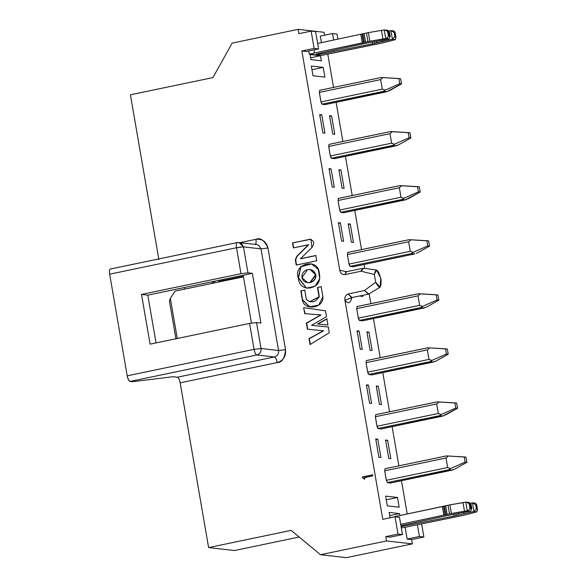 <?xml version="1.0" encoding="UTF-8"?>
<svg xmlns="http://www.w3.org/2000/svg" width="587" height="587" viewBox="0 0 587 587"><rect width="100%" height="100%" fill="white"/><g stroke="black" fill="none" stroke-linecap="round" stroke-linejoin="round"><path stroke-width="0.88" d="M332.543 33.547L333.665 40.055L332.543 33.547L320.289 36.108L321.419 42.631L320.289 36.108L332.543 33.547L337.004 34.053L332.543 33.547M337.885 39.168L337.004 34.053L337.885 39.168M417.386 524.705L419.419 536.503L423.88 537.01L421.605 523.831L423.88 537.01L419.419 536.503L417.386 524.705M311.139 31.118L314.126 48.42L318.587 48.926L315.601 31.625L311.139 31.118L315.601 31.625L318.587 48.926L306.333 51.48L318.587 48.926L314.126 48.42L301.872 50.974L306.333 51.48L301.872 50.974L314.126 48.42L311.139 31.118L298.886 33.672L311.139 31.118M395.029 516.773L398.015 534.067L402.477 534.574L399.483 517.279L395.029 516.773L399.483 517.279L402.477 534.574L390.216 537.134L402.477 534.574L398.015 534.067L385.762 536.628L390.216 537.134L385.762 536.628L398.015 534.067L395.029 516.773L382.768 519.326L395.029 516.773M110.583 268.993C109.498 269.162 109.189 270.893 109.659 274.188L236.51 247.729L240.986 273.681L236.51 247.729L109.659 274.188L127.21 375.819L254.061 349.36L249.578 323.415L150.103 344.158L141.511 294.432L240.986 273.681L247.956 272.823L243.473 246.878L238.968 242.46L241.316 243.363L243.473 246.878L261.01 248.866L267.973 248.015L285.531 349.639L267.973 248.015L261.01 248.866L278.568 350.498L285.531 349.639C284.739 358.334 281.958 362.649 277.181 362.583C283.323 360.689 286.104 356.375 285.531 349.639L278.568 350.498C278.854 353.866 277.46 356.023 274.393 356.969C277.468 356.015 278.854 353.858 278.568 350.498L261.024 348.502L278.568 350.498L261.01 248.866L243.473 246.878L247.956 272.823L252.373 273.329L260.966 323.063L256.541 322.557L261.024 348.502C261.318 351.87 259.924 354.027 256.849 354.974L274.393 356.969C275.685 357.6 276.616 359.471 277.181 362.583L180.158 382.819L277.189 362.583C276.514 359.266 275.582 357.395 274.393 356.969L177.369 377.206L274.393 356.969L256.849 354.974L130.006 381.433L132.457 381.711L173.128 376.722L177.369 377.206C178.558 377.632 179.49 379.503 180.158 382.827L208.62 547.59L234.484 550.525L299.179 537.032L234.484 550.525L208.62 547.59L291.145 530.377L320.531 554.715L386.503 540.95L412.368 543.885L411.626 539.563L407.165 539.057L405.125 527.243L407.165 539.057L419.419 536.503L407.165 539.057L411.626 539.563L423.88 537.01L411.626 539.563L412.368 543.885L386.503 540.95L320.531 554.715L346.396 557.65L412.368 543.885L346.396 557.65L320.531 554.715L291.145 530.377L208.62 547.59L180.158 382.819C179.483 379.547 178.551 377.676 177.369 377.206L173.128 376.722L132.457 381.711L130.006 381.433L128.421 379.701L127.21 375.819L109.659 274.188C109.211 270.945 109.52 269.213 110.583 268.993L237.339 242.534M184.355 287.513L184.634 289.12L184.355 287.513M243.187 275.244L147.792 295.144L156.047 342.925L147.792 295.144L252.373 273.329L247.956 272.823L240.986 273.681L141.511 294.432L147.792 295.144L141.511 294.432L150.103 344.158L249.578 323.415L254.061 349.36L127.21 375.819C127.885 379.136 128.817 381.007 130.006 381.433L256.849 354.974C255.668 354.548 254.736 352.677 254.061 349.36C254.729 352.64 255.661 354.511 256.849 354.974C259.894 353.99 261.288 351.833 261.024 348.502L254.061 349.36L261.024 348.502L256.541 322.557L249.578 323.415L256.541 322.557L260.966 323.063L252.373 273.329L243.187 275.244L251.441 323.063L243.187 275.244M243.458 276.851L175.021 291.13L170.347 298.372L177.281 338.494L170.347 298.372L175.021 291.13L243.458 276.851M324.002 32.285L324.508 35.227L324.002 32.285L298.137 29.35L324.002 32.285M327.773 54.121L333.526 87.426L327.773 54.121M336.094 102.307L342.867 141.482L336.094 102.307M345.435 156.362L352.2 195.537L345.435 156.362M354.768 210.417L361.541 249.6L354.768 210.417M364.109 264.48L364.791 268.435L364.109 264.48M369.179 293.823L370.874 303.655L369.179 293.823M373.449 318.536L380.215 357.71L373.449 318.536M382.783 372.591L389.548 411.773L382.783 372.591M392.123 426.654L398.889 465.829L392.123 426.654M401.457 480.709L407.209 513.992L401.457 480.709M232.158 43.115L298.137 29.35L232.158 43.115L212.934 77.587L232.158 43.115M169.423 301.05L170.347 298.372L169.423 301.05L175.939 338.772L169.423 301.05M158.872 259.571L130.409 94.8L212.934 77.587L130.409 94.8L158.872 259.571M310.949 59.632L321.353 60.813L320.473 55.736L310.626 57.79L320.473 55.736L321.353 60.813L310.949 59.632L310.068 54.554L310.949 59.632M389.717 515.657L399.564 513.603L389.159 512.422L390.032 517.507L389.159 512.422L399.564 513.603L389.717 515.657M399.894 515.533L399.564 513.603L399.894 515.533M254.971 244.53C256.057 244.361 256.365 242.629 255.895 239.335L240.215 242.6L255.895 239.335C256.394 242.431 256.086 244.163 254.971 244.53L256.526 244.456L258.838 245.344L261.01 248.866L258.852 245.359L256.526 244.456L237.251 242.541M267.973 248.015C266.263 241.514 262.242 238.623 255.895 239.335C260.32 237.346 264.341 240.244 267.973 248.015M243.473 246.878L236.51 247.729C236.04 244.434 236.348 242.702 237.434 242.534M236.51 247.729L240.633 247.046M301.931 277.548C303.061 281.364 305.717 283.029 309.914 282.567C313.957 281.268 315.85 278.627 315.593 274.628C314.471 270.812 311.807 269.139 307.617 269.609C303.567 270.901 301.674 273.549 301.931 277.548L307.617 269.609L309.951 269.492L315.593 274.628L309.914 282.567L307.573 282.685L301.931 277.548M295.687 259.799L296.545 265.075L295.532 259.799L297.139 256.284L308.674 244.794L293.353 247.89L292.487 242.901L309.789 239.386L292.487 242.901L293.647 247.927L292.788 242.937L309.488 239.357C314.104 240.31 314.903 243.033 311.888 247.523L300.493 258.706L315.777 255.514L316.687 260.775L315.777 255.514L300.493 258.706L311.888 247.523L311.007 239.239L292.487 242.901L293.353 247.89L308.38 244.757L296.839 256.248L295.334 259.777L296.244 265.045L316.687 260.775L296.244 265.045L295.393 259.77M295.444 259.755L296.839 256.248L308.38 244.757L296.839 256.248L295.745 259.792M309.789 239.386L311.154 239.261L309.789 239.386M300.793 258.735L316.077 255.55L300.793 258.735M321.17 286.676L317.442 287.454L321.463 286.705L317.442 287.454L319.049 296.751L309.709 301.747L306.37 299.487L304.748 290.095L300.786 290.925L302.298 299.671L309.598 306.854L318.726 305.064L322.909 296.758L321.17 286.676L322.909 296.758C324.083 308.336 303.853 311.337 302.298 299.671L300.786 290.925L304.748 290.095L306.37 299.487C311.433 303.391 315.652 302.474 319.049 296.751L317.442 287.454L321.17 286.676M309.745 306.869L302.599 299.708L301.087 290.961L305.049 290.132L301.087 290.961L302.599 299.708L309.745 306.869M309.863 301.769L319.343 296.787L317.743 287.483L319.343 296.787L309.863 301.769M326.511 316.782L325.477 310.787L303.655 307.691L304.69 313.641L320.737 314.925L306.348 323.129L307.405 329.204L323.349 330.767L309.048 338.633L310.075 344.525L329.285 332.807L328.28 326.988L311.492 325.345L326.511 316.782L311.492 325.345L328.28 326.988L329.285 332.807L310.075 344.525L309.048 338.633L323.65 330.797L307.405 329.204L306.348 323.129L321.03 314.955L304.69 313.641L303.655 307.691L325.477 310.787L326.511 316.782M311.785 325.381L328.573 327.025L311.785 325.381M310.376 344.554L309.349 338.662L323.65 330.797L309.349 338.662L309.863 341.612M307.705 329.241L306.641 323.166L321.03 314.955L306.641 323.166L307.17 326.203M304.991 313.678L304.47 310.699M327.928 324.971L326.871 318.866L317.508 324.009L327.928 324.971L317.508 324.009L326.871 318.866L327.928 324.971M317.809 324.046L327.172 318.902L317.809 324.046M298.203 277.783L306.407 288.151L315.08 286.17L319.732 278.612L318.213 269.382L311.536 263.857L300.676 266.689L298.504 277.82L300.911 266.769L311.682 263.879L300.911 266.769L298.203 277.783C293.038 263.46 318.125 257.671 319.225 272.691C321.045 281.599 317.67 286.735 309.1 288.092C302.665 288.195 299.032 284.761 298.203 277.783M306.553 288.173L298.504 277.82L306.553 288.173M310.097 269.514L315.894 274.657C316.151 278.656 314.258 281.305 310.207 282.596L307.867 282.714L310.207 282.596L315.894 274.657L309.951 269.492M351.151 297.492L350.843 298.291L352.083 297.587L348.076 293.97L351.62 297.609L368.423 294.182L364.417 290.558L348.076 293.97C345.567 295.129 344.51 297.176 344.907 300.133L382.768 519.326L344.907 300.133C344.496 297.183 345.552 295.129 348.076 293.97L364.417 290.558L375.673 282.2L374.337 274.467L361.078 271.223L344.738 274.628L361.078 271.223L361.247 270.57M346.286 271.73L339.734 270.167L301.872 50.974L339.734 270.167C340.35 273.087 342.016 274.577 344.738 274.628L346.675 271.678L344.738 274.628M298.886 33.672L298.137 29.35L298.886 33.672M386.503 540.95L385.762 536.628L386.503 540.95M362.428 477.524L364.211 479.036L364.835 478.911L364.608 477.576L372.73 475.881L372.554 474.861L362.34 476.996L364.505 479.073L362.34 476.996L362.428 477.524L362.34 476.996L372.554 474.861L372.73 475.881L364.608 477.576L364.835 478.911L364.211 479.036L362.428 477.524L362.935 477.547M362.634 477.026L372.848 474.898L362.634 477.026M361.379 270.167L363.522 268.259M376.509 270.027L363.514 268.259L361.078 271.216L374.337 274.467L375.673 282.2C379.62 289.611 381.396 288.628 380.992 279.258C378.145 269.206 375.922 267.606 374.337 274.467L376.509 270.027L380.772 278.084L380.082 287.182L375.673 282.2L370.294 286.207M366.398 384.867L369.568 403.247L366.398 384.867L368.438 385.101L371.615 403.482L369.568 403.247L371.615 403.482L368.438 385.101L366.398 384.867M381.462 404.597L378.285 386.217L376.355 386.62L378.285 386.217L381.462 404.597L379.415 404.37L376.245 385.989L378.285 386.217L376.245 385.989L379.415 404.37L381.462 404.597M390.803 458.66L387.625 440.279L385.688 440.683L387.625 440.279L390.803 458.66L388.755 458.425L385.578 440.045L387.625 440.279L385.578 440.045L388.755 458.425L390.803 458.66M375.731 438.929L378.909 457.31L375.731 438.929L377.779 439.157L380.948 457.537L378.909 457.31L380.948 457.537L377.779 439.157L375.731 438.929M387.295 505.847L399.182 507.197L397.502 497.468L385.615 496.118L387.295 505.847L385.615 496.118L397.502 497.468L386.253 499.816L397.502 497.468L399.182 507.197L387.295 505.847M357.057 330.811L360.235 349.192L357.057 330.811L359.105 331.046L362.274 349.426L360.235 349.192L362.274 349.426L359.105 331.046L357.057 330.811M372.121 350.542L368.952 332.161L367.014 332.565L368.952 332.161L372.121 350.542L370.081 350.307L366.904 331.926L368.952 332.161L366.904 331.926L370.081 350.307L372.121 350.542M353.447 242.424L350.278 224.043L348.34 224.447L350.278 224.043L353.447 242.424L351.408 242.196L348.23 223.816L350.278 224.043L348.23 223.816L351.408 242.196L353.447 242.424M338.383 222.693L341.561 241.074L338.383 222.693L340.431 222.928L343.6 241.308L341.561 241.074L343.6 241.308L340.431 222.928L338.383 222.693M329.043 168.638L332.22 187.018L329.043 168.638L331.09 168.873L334.267 187.253L332.22 187.018L334.267 187.253L331.09 168.873L329.043 168.638M344.114 188.368L340.937 169.988L339.007 170.391L340.937 169.988L344.114 188.368L342.067 188.133L338.897 169.753L340.937 169.988L338.897 169.753L342.067 188.133L344.114 188.368M319.71 114.582L322.887 132.963L319.71 114.582L321.749 114.81L324.927 133.19L322.887 132.963L324.927 133.19L321.749 114.81L319.71 114.582M334.773 134.313L331.604 115.933L329.667 116.336L331.604 115.933L334.773 134.313L332.734 134.078L329.556 115.698L331.604 115.933L329.556 115.698L332.734 134.078L334.773 134.313M311.323 66.037L313.003 75.767L324.897 77.117L323.217 67.388L311.323 66.037L323.217 67.388L311.961 69.736L323.217 67.388L324.897 77.117L313.003 75.767L311.323 66.037M362.788 296.486L362.597 295.393L362.788 296.486L360.741 296.252L360.667 295.797L360.741 296.252L362.788 296.486M364.417 290.558L368.885 293.999L380.082 287.182M351.767 297.125C350.703 303.384 348.414 304.382 344.907 300.133L351.679 297.712M339.734 270.167L346.271 271.73M402.733 527.742L401.266 527.574L402.733 527.742L463.055 515.423L476.96 511.827L473.98 511.49L454.074 516.076L401.097 526.612L454.074 516.076L473.98 511.49L476.96 511.827L463.055 515.423L402.733 527.742M310.068 54.554L320.473 55.736L310.068 54.554M321.162 55.494L309.268 54.143L308.725 50.981L309.268 54.143L321.162 55.494L326.423 54.4L321.162 55.494M338.42 198.428L338.046 200.505L339.69 210.021L340.805 212.267L344.077 212.641L405.36 199.851L402.088 199.485L340.805 212.267L340.108 211.437L339.69 210.021L400.972 197.239L399.329 187.723L338.046 200.505L338.42 198.428L399.696 185.646L338.339 198.428L399.681 185.639M344.099 212.743L340.827 212.377M339.653 210.014L338.009 200.505M357.094 306.546L356.72 308.623L358.363 318.132L359.486 320.385L362.751 320.751L424.034 307.97L420.762 307.603L359.486 320.385L358.782 319.555L358.363 318.132L419.646 305.35L418.003 295.841L356.72 308.623L357.094 306.546L418.37 293.757L357.013 306.546L418.355 293.749M362.773 320.862L359.501 320.487M358.327 318.132L356.683 308.615M347.753 252.483L347.387 254.56L349.03 264.077L350.145 266.322L353.418 266.696L414.693 253.914L411.421 253.54L350.145 266.322L349.448 265.493L349.03 264.077L410.306 251.295L408.662 241.778L347.387 254.56L347.753 252.483L409.036 239.701L347.68 252.491L409.022 239.694M353.433 266.806L350.168 266.432M348.994 264.069L347.35 254.56M366.427 360.601L366.061 362.678L367.704 372.195L368.819 374.44L372.092 374.807L433.367 362.025L430.102 361.658L368.819 374.44L368.122 373.611L367.704 372.195L428.98 359.413L427.336 349.896L366.061 362.678L366.427 360.601L427.71 347.82L366.354 360.601L427.696 347.805M372.107 374.917L368.841 374.55M367.667 372.187L366.024 362.671M329.08 144.373L328.713 146.449L330.356 155.959L331.472 158.211L334.744 158.578L396.02 145.796L392.747 145.429L331.472 158.211L330.774 157.382L330.356 155.959L391.632 143.177L389.988 133.667L328.713 146.449L329.08 144.373L390.362 131.591L329.006 144.373L390.348 131.576M334.759 158.688L331.486 158.314M330.32 155.959L328.676 146.442M375.768 414.657L375.394 416.733L377.037 426.25L378.16 428.495L381.425 428.87L442.708 416.088L439.436 415.713L378.16 428.495L377.456 427.666L377.037 426.25L438.32 413.468L436.677 403.951L375.401 416.733L375.768 414.657L437.044 401.875L375.687 414.664L437.029 401.868M381.447 428.98L378.175 428.605M377.001 426.243L375.357 416.733M385.101 468.712L384.734 470.796L386.378 480.305L387.493 482.551L390.766 482.925L452.041 470.143L448.776 469.769L387.493 482.551L386.378 480.305L447.654 467.523L446.017 458.014L384.734 470.796L385.101 468.712L446.384 455.93L385.028 468.719L446.369 455.923L448.358 456.011L446.384 455.93M390.781 483.035L387.515 482.661M386.341 480.305L384.698 470.789M319.746 90.31L319.372 92.386L321.016 101.903L322.131 104.148L325.403 104.523L386.679 91.741L383.414 91.367L322.131 104.148L321.434 103.319L321.016 101.903L382.298 89.121L380.655 79.605L319.372 92.386L319.746 90.31L381.022 77.528L319.666 90.317L381.007 77.521M325.425 104.633L322.153 104.259M320.979 101.903L319.335 92.386M366.508 385.505L368.438 385.101L366.508 385.505M375.841 439.56L377.779 439.157L375.841 439.56M357.167 331.45L359.105 331.046L357.167 331.45M338.494 223.331L340.431 222.928L338.494 223.331M329.153 169.276L331.09 168.873L329.153 169.276M319.82 115.213L321.749 114.81L319.82 115.213M400.936 525.659L448.108 515.401L470.745 511.116L467.281 510.829L451.418 513.522L400.701 524.323L451.418 513.522L449.928 504.871L465.784 502.178L469.248 502.472L465.784 502.178L467.281 510.829L470.745 511.116L448.108 515.401L400.936 525.659M394.611 516.648L449.928 504.871L448.035 505.238L449.532 513.889L448.035 505.238L445.687 505.73L447.177 514.381L445.687 505.73L444.484 506.016L445.981 514.667L444.484 506.016L443.508 506.31L444.997 514.96L443.508 506.31L442.356 506.588L443.845 515.239L442.356 506.588L394.611 516.648M470.326 503.286L472.491 502.839L475.47 503.176L476.556 504.512L475.47 503.176L472.491 502.839L470.326 503.286M317.64 43.431L368.357 32.63L384.214 29.93L387.677 30.223L384.214 29.93L368.357 32.63L317.64 43.431M388.748 31.045L390.92 30.59L393.899 30.928L390.92 30.59L388.748 31.045M326.423 54.4L383.179 42.792L395.242 39.659L392.409 39.241L372.503 43.827L321.962 53.953L316.32 54.532C315.689 54.386 316.459 54.07 318.624 53.571L366.537 43.152L389.174 38.874L385.71 38.581L369.847 41.273L309.268 54.143L314.529 53.05L313.986 49.88L314.529 53.05L362.274 42.99L360.785 34.34L362.274 42.99L363.426 42.712L361.937 34.061L363.426 42.712L364.41 42.418L362.913 33.775L364.41 42.418L365.606 42.132L364.116 33.481L365.606 42.132L367.961 41.64L366.464 32.989L367.961 41.64L369.847 41.273L368.357 32.63L369.847 41.273L382.929 38.969L381.44 30.319L382.929 38.969L385.71 38.581L384.214 29.93L385.71 38.581L386.195 38.529L388.484 36.489L387.611 31.427L384.698 29.886L389.35 31.874L387.677 30.223L389.35 31.874L387.611 31.427L388.484 36.489L386.195 38.529L389.174 38.874L366.537 43.152L318.624 53.571C316.415 54.07 315.652 54.393 316.32 54.532L316.613 54.107L316.694 54.569L321.962 53.953L321.779 52.889L321.962 53.953L372.503 43.827L372.224 42.205L372.503 43.827L374.653 43.321L374.396 41.86L374.653 43.321L376.788 42.69L376.575 41.472L376.788 42.69L382.32 41.347L382.144 40.334L382.32 41.347L392.409 39.241L390.92 30.59L394.075 32.41L394.985 32.263L393.899 30.928L394.985 32.263L394.075 32.41L390.92 30.59L392.409 39.241L395.242 39.659L381.484 43.174L326.423 54.4M477.436 509.575L476.96 511.827L477.304 509.083L476.395 508.98L473.98 511.49L472.491 502.839L475.646 504.659L476.556 504.512L477.436 509.575L476.556 504.761L475.646 504.659L476.395 508.98L477.304 509.083M463.715 512.583L463.891 513.588L463.715 512.583M458.146 513.72L458.359 514.938L458.146 513.72M455.967 514.102L456.224 515.569L455.967 514.102M453.795 514.454L454.074 516.076L453.795 514.454M403.35 525.13L403.533 526.194L403.35 525.13M471.669 508.445L470.921 504.123L470.011 504.02L470.759 508.342L471.669 508.445L470.745 511.116L471.669 508.445L470.055 508.738L467.766 510.778L470.055 508.738L469.182 503.675L466.269 502.134L470.921 504.123L469.248 502.472L470.921 504.123L471.831 508.636M465.784 502.178L463.011 502.567L464.5 511.218L467.281 510.829L465.784 502.178M451.418 513.522L464.5 511.218L463.011 502.567L449.928 504.871L451.418 513.522M395.865 37.333L395.389 39.578L395.733 36.834L394.824 36.732L392.409 39.241L394.824 36.732L394.075 32.41L394.824 36.732L395.733 36.834L394.985 32.512L395.733 36.834M390.098 36.196L389.174 38.874L390.098 36.196L388.484 36.489L389.188 36.093L388.44 31.771L389.188 36.093L390.098 36.196L389.35 31.874L390.26 36.387M375.394 416.733L436.677 403.951L439.025 401.948L437.044 401.875L456.664 403.078L457.559 408.266L455.776 408.068L441.197 414.525L438.32 413.468L377.037 426.25M444.337 415.523L381.425 428.87M378.16 428.495L439.436 415.713L441.197 414.525L439.436 415.713L442.708 416.088L457.559 408.266L445.518 415.016M455.776 408.068L454.874 402.873L439.025 401.948L436.677 403.951L438.32 413.468L441.197 414.525L455.776 408.068L457.559 408.266L456.664 403.078L454.874 402.873L455.776 408.068M366.061 362.678L427.336 349.896L429.684 347.893L427.71 347.82L429.684 347.893L427.336 349.896L428.98 359.413L367.704 372.195M435.004 361.46L372.092 374.807M368.819 374.44L430.102 361.658L431.856 360.462L428.98 359.413L431.856 360.462L446.436 354.005L445.54 348.817L429.684 347.893L447.323 349.023L448.219 354.21L436.178 360.954L448.219 354.21L446.436 354.005L431.856 360.462L430.102 361.658L433.367 362.025L436.178 360.954M350.145 266.322L411.421 253.54L413.182 252.351L410.306 251.295L349.03 264.077M347.387 254.56L408.662 241.778L411.01 239.775L409.036 239.701L428.649 240.905L429.545 246.092L417.504 252.843L429.545 246.092L427.762 245.894L426.866 240.699L411.01 239.775L408.662 241.778L410.306 251.295L413.182 252.351L427.762 245.894L413.182 252.351L411.421 253.54L414.693 253.914L353.418 266.696M416.33 253.349L417.504 252.843M425.663 307.405L362.751 320.751M359.486 320.385L420.762 307.603L422.523 306.407L419.646 305.35L358.363 318.132M356.72 308.623L418.003 295.841L420.351 293.838L418.37 293.757L437.983 294.96L438.885 300.155L426.844 306.898L438.885 300.155L437.102 299.95L436.2 294.762L420.351 293.838L418.003 295.841L419.646 305.35L422.523 306.407L437.102 299.95L422.523 306.407L420.762 307.603L424.034 307.97L426.844 306.898M338.046 200.505L399.329 187.723L401.677 185.719L399.696 185.646L419.309 186.849L420.211 192.037L418.421 191.832L417.526 186.644L401.677 185.719L399.329 187.723L400.972 197.239L339.69 210.021M406.989 199.287L344.077 212.641M340.805 212.267L402.088 199.485L403.849 198.289L400.972 197.239L403.849 198.289L418.421 191.832L403.849 198.289L402.088 199.485L405.36 199.851L420.211 192.037L408.163 198.78M328.713 146.449L389.988 133.667L392.336 131.664L390.362 131.591L409.975 132.787L410.871 137.982L409.088 137.776L408.192 132.589L392.336 131.664L389.988 133.667L391.632 143.177L330.356 155.959M397.656 145.231L334.744 158.578M331.472 158.211L392.747 145.429L394.508 144.233L391.632 143.177L394.508 144.233L409.088 137.776L394.508 144.233L392.747 145.429L396.02 145.796L398.83 144.725L410.871 137.982L398.83 144.725M388.315 91.176L325.403 104.523M322.131 104.148L383.414 91.367L385.167 90.178L382.298 89.121L321.016 101.903M319.372 92.386L380.655 79.605L382.995 77.601L381.022 77.528L382.995 77.601L380.655 79.605L382.298 89.121L385.167 90.178L383.414 91.367L386.679 91.741L401.53 83.919L399.747 83.721L385.167 90.178L399.747 83.721L398.852 78.533L382.995 77.601L400.635 78.731L401.53 83.919L389.489 90.669M384.734 470.789L446.01 458.007L448.358 456.011L446.017 458.014L447.654 467.523L386.378 480.305M453.678 469.578L390.766 482.925M387.493 482.551L448.776 469.769L450.53 468.58L447.654 467.523L450.53 468.58L465.109 462.123L464.214 456.935L448.358 456.011L465.997 457.134L466.892 462.329L454.852 469.072L466.892 462.329L465.109 462.123L450.53 468.58L448.776 469.769L452.041 470.143L454.852 469.072M473.98 511.49L476.395 508.98L475.646 504.659L472.491 502.839L473.98 511.49M470.011 504.02L469.182 503.675L470.055 508.738L470.759 508.342L470.011 504.02M446.436 354.005L448.219 354.21L447.323 349.023L445.54 348.817L446.436 354.005M427.762 245.894L429.545 246.092L428.649 240.905L426.866 240.699L427.762 245.894M437.102 299.95L438.885 300.155L437.983 294.96L436.2 294.762L437.102 299.95M418.421 191.832L420.211 192.037L419.309 186.849L417.526 186.644L418.421 191.832M409.088 137.776L410.871 137.982L409.975 132.787L408.192 132.589L409.088 137.776M399.747 83.721L401.53 83.919L400.635 78.731L398.852 78.533L399.747 83.721M465.109 462.123L466.892 462.329L465.997 457.134L464.214 456.935L465.109 462.123M218.452 280.403L219.516 281.239L243.363 276.264L219.516 281.239L219.619 281.826L218.408 280.41M211.034 283.616L215.774 280.96L211.034 283.616M345.86 272.148L345.259 271.532L346.675 271.678L363.015 268.274M381.506 428.862L442.847 416.073M372.165 374.807L433.507 362.01M353.491 266.689L414.833 253.9M362.832 320.751L424.174 307.955M344.158 212.633L405.5 199.837M334.817 158.578L396.159 145.781M325.484 104.515L386.818 91.726M390.839 482.925L452.181 470.128M477.458 509.252L476.666 504.695M471.031 504.057L471.823 508.606M389.46 31.808L390.245 36.365M395.887 37.003L395.095 32.446"/></g></svg>

